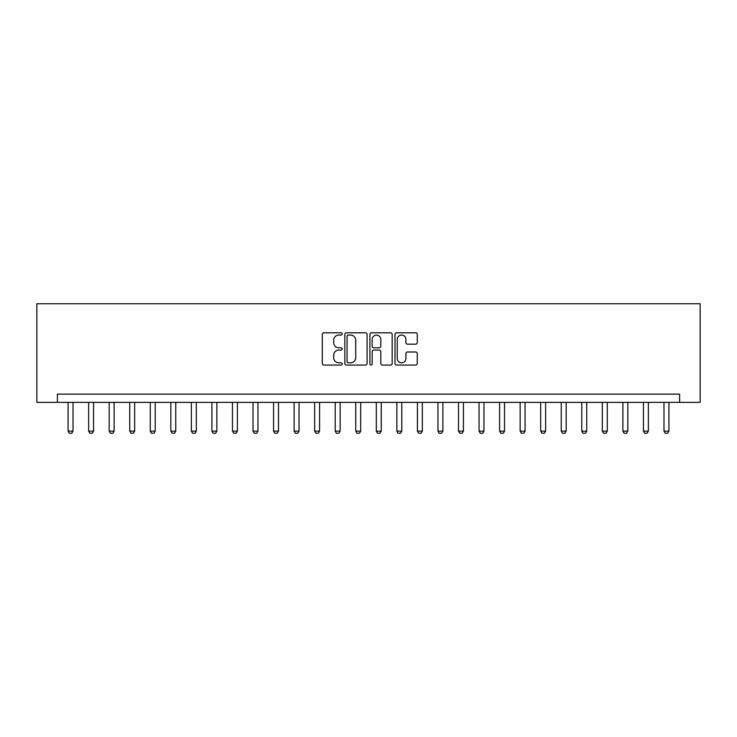 <?xml version="1.0" encoding="UTF-8"?>
<svg xmlns="http://www.w3.org/2000/svg" width="737" height="737" viewBox="0 0 737 737"><rect width="100%" height="100%" fill="white"/><g stroke="black" fill="none" stroke-linecap="round" stroke-linejoin="round"><path stroke-width="1.11" d="M342.198 333.935A1.133 1.133 0 0 0 341.065 332.802L323.921 332.802A1.612 1.612 0 0 0 322.309 334.414L322.309 363.461A1.612 1.612 0 0 0 323.921 365.073L341.065 365.073A1.133 1.133 0 0 0 342.198 363.94A1.133 1.133 0 0 0 341.065 362.816L338.854 362.816A5.159 5.159 0 0 1 333.686 357.648L333.686 355.234A5.159 5.159 0 0 1 338.854 350.066L341.065 350.066A1.133 1.133 0 0 0 342.198 348.942A1.133 1.133 0 0 0 341.065 347.809L338.854 347.809A5.159 5.159 0 0 1 333.686 342.641L333.686 340.227A5.159 5.159 0 0 1 338.854 335.059L341.065 335.059A1.133 1.133 0 0 0 342.198 333.935M415.659 344.179A1.612 1.612 0 0 0 417.271 342.567L417.271 334.414A1.612 1.612 0 0 0 415.659 332.802L396.617 332.802A1.612 1.612 0 0 0 395.004 334.414L395.004 363.461A1.612 1.612 0 0 0 396.617 365.073L415.659 365.073A1.612 1.612 0 0 0 417.271 363.461L417.271 353.622A1.612 1.612 0 0 0 415.659 352L407.506 352A1.612 1.612 0 0 0 405.894 353.622L405.894 358.495A4.321 4.321 0 0 1 401.582 362.816A4.321 4.321 0 0 1 397.261 358.495L397.261 339.379A4.321 4.321 0 0 1 401.582 335.059A4.321 4.321 0 0 1 405.894 339.379L405.894 342.567A1.612 1.612 0 0 0 407.506 344.179L415.659 344.179M679.606 402.365L700.15 402.365L700.15 303.736L36.85 303.736L36.85 402.365L679.606 402.365L679.606 394.148L57.394 394.148L57.394 402.365M367.09 334.414A1.612 1.612 0 0 0 365.478 332.802L346.436 332.802A1.612 1.612 0 0 0 344.824 334.414L344.824 363.461A1.612 1.612 0 0 0 346.436 365.073L365.478 365.073A1.612 1.612 0 0 0 367.09 363.461L367.09 334.414M371.522 332.802L390.564 332.802A1.612 1.612 0 0 1 392.176 334.414L392.176 363.461A1.612 1.612 0 0 1 390.564 365.073L382.42 365.073A1.612 1.612 0 0 1 380.808 363.461L380.808 351.678A1.612 1.612 0 0 0 379.187 350.066L373.788 350.066A1.612 1.612 0 0 0 372.167 351.678L372.167 363.94A1.133 1.133 0 0 1 371.043 365.073A1.133 1.133 0 0 1 369.91 363.94L369.91 334.414A1.612 1.612 0 0 1 371.522 332.802M348.205 335.059A1.133 1.133 0 0 0 347.081 336.192L347.081 361.683A1.133 1.133 0 0 0 348.205 362.816L350.545 362.816A5.159 5.159 0 0 0 355.713 357.648L355.713 340.227A5.159 5.159 0 0 0 350.545 335.059L348.205 335.059M380.808 339.462A4.321 4.321 0 0 0 376.487 335.142A4.321 4.321 0 0 0 372.167 339.462L372.167 346.197A1.612 1.612 0 0 0 373.788 347.809L379.187 347.809A1.612 1.612 0 0 0 380.808 346.197L380.808 339.462M68.08 402.365L68.08 431.136L73.018 431.136L73.018 402.365M73.018 431.136L71.784 433.264L69.315 433.264L68.08 431.136M88.633 402.365L88.633 431.136L93.562 431.136L93.562 402.365M93.562 431.136L92.328 433.264L89.868 433.264L88.633 431.136M109.177 402.365L109.177 431.136L114.115 431.136L114.115 402.365M114.115 431.136L112.881 433.264L110.412 433.264L109.177 431.136M129.73 402.365L129.73 431.136L134.659 431.136L134.659 402.365M134.659 431.136L133.425 433.264L130.965 433.264L129.73 431.136M150.274 402.365L150.274 431.136L155.212 431.136L155.212 402.365M155.212 431.136L153.978 433.264L151.509 433.264L150.274 431.136M170.827 402.365L170.827 431.136L175.756 431.136L175.756 402.365M175.756 431.136L174.522 433.264L172.062 433.264L170.827 431.136M191.371 402.365L191.371 431.136L196.309 431.136L196.309 402.365M196.309 431.136L195.075 433.264L192.606 433.264L191.371 431.136M211.924 402.365L211.924 431.136L216.853 431.136L216.853 402.365M216.853 431.136L215.619 433.264L213.159 433.264L211.924 431.136M232.468 402.365L232.468 431.136L237.406 431.136L237.406 402.365M237.406 431.136L236.172 433.264L233.703 433.264L232.468 431.136M253.021 402.365L253.021 431.136L257.95 431.136L257.95 402.365M257.95 431.136L256.716 433.264L254.256 433.264L253.021 431.136M273.565 402.365L273.565 431.136L278.494 431.136L278.494 402.365M278.494 431.136L277.269 433.264L274.8 433.264L273.565 431.136M294.118 402.365L294.118 431.136L299.047 431.136L299.047 402.365M299.047 431.136L297.812 433.264L295.344 433.264L294.118 431.136M314.662 402.365L314.662 431.136L319.591 431.136L319.591 402.365M319.591 431.136L318.366 433.264L315.897 433.264L314.662 431.136M335.215 402.365L335.215 431.136L340.144 431.136L340.144 402.365M340.144 431.136L338.909 433.264L336.44 433.264L335.215 431.136M355.759 402.365L355.759 431.136L360.688 431.136L360.688 402.365M360.688 431.136L359.463 433.264L356.994 433.264L355.759 431.136M376.312 402.365L376.312 431.136L381.241 431.136L381.241 402.365M381.241 431.136L380.006 433.264L377.537 433.264L376.312 431.136M396.856 402.365L396.856 431.136L401.785 431.136L401.785 402.365M401.785 431.136L400.56 433.264L398.091 433.264L396.856 431.136M417.409 402.365L417.409 431.136L422.338 431.136L422.338 402.365M422.338 431.136L421.103 433.264L418.634 433.264L417.409 431.136M437.953 402.365L437.953 431.136L442.882 431.136L442.882 402.365M442.882 431.136L441.656 433.264L439.188 433.264L437.953 431.136M458.506 402.365L458.506 431.136L463.435 431.136L463.435 402.365M463.435 431.136L462.2 433.264L459.731 433.264L458.506 431.136M479.05 402.365L479.05 431.136L483.979 431.136L483.979 402.365M483.979 431.136L482.744 433.264L480.284 433.264L479.05 431.136M499.594 402.365L499.594 431.136L504.532 431.136L504.532 402.365M504.532 431.136L503.297 433.264L500.828 433.264L499.594 431.136M520.147 402.365L520.147 431.136L525.076 431.136L525.076 402.365M525.076 431.136L523.841 433.264L521.381 433.264L520.147 431.136M540.691 402.365L540.691 431.136L545.629 431.136L545.629 402.365M545.629 431.136L544.394 433.264L541.925 433.264L540.691 431.136M561.244 402.365L561.244 431.136L566.173 431.136L566.173 402.365M566.173 431.136L564.938 433.264L562.478 433.264L561.244 431.136M581.788 402.365L581.788 431.136L586.726 431.136L586.726 402.365M586.726 431.136L585.491 433.264L583.022 433.264L581.788 431.136M602.341 402.365L602.341 431.136L607.27 431.136L607.27 402.365M607.27 431.136L606.035 433.264L603.575 433.264L602.341 431.136M622.885 402.365L622.885 431.136L627.823 431.136L627.823 402.365M627.823 431.136L626.588 433.264L624.119 433.264L622.885 431.136M643.438 402.365L643.438 431.136L648.367 431.136L648.367 402.365M648.367 431.136L647.132 433.264L644.672 433.264L643.438 431.136M663.982 402.365L663.982 431.136L668.92 431.136L668.92 402.365M668.92 431.136L667.685 433.264L665.216 433.264L663.982 431.136"/></g></svg>

